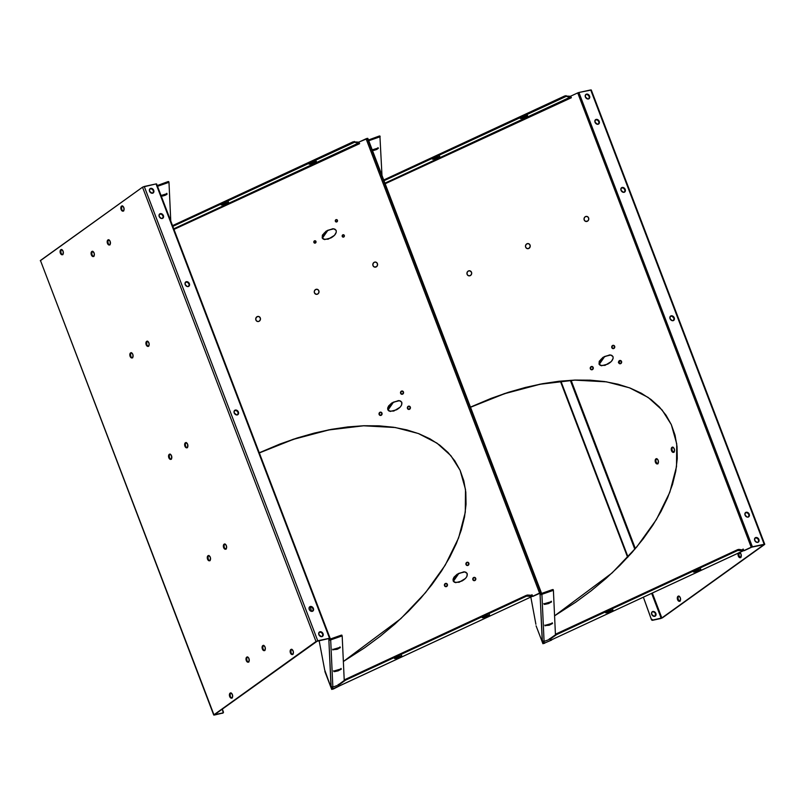 <?xml version="1.0" encoding="UTF-8"?>
<svg xmlns="http://www.w3.org/2000/svg" width="805" height="805" viewBox="0 0 805 805"><rect width="100%" height="100%" fill="white"/><g stroke="black" fill="none" stroke-linecap="round" stroke-linejoin="round"><path stroke-width="1.21" d="M315.963 241.47A1.208 1.117 99.1 0 1 315.349 243.05A1.208 1.117 99.1 0 1 313.89 242.426L314.514 240.846L315.963 241.47L315.349 243.05L313.89 242.426A1.208 1.117 99.1 0 1 314.514 240.846A1.208 1.117 99.1 0 1 315.963 241.47M337.446 220.308A1.208 1.117 99.1 0 1 336.832 221.898A1.208 1.117 99.1 0 1 335.373 221.274L335.987 219.685L337.446 220.308L336.832 221.898L335.373 221.274A1.208 1.117 99.1 0 1 335.987 219.685A1.208 1.117 99.1 0 1 337.446 220.308M344.309 235.452A1.208 1.117 99.1 0 1 343.695 237.042A1.208 1.117 99.1 0 1 342.236 236.418L342.85 234.829L344.309 235.452L343.695 237.042L342.236 236.418A1.208 1.117 99.1 0 1 342.85 234.829A1.208 1.117 99.1 0 1 344.309 235.452M447.369 584.37A1.67 1.54 99.1 0 1 446.523 586.553A1.67 1.54 99.1 0 1 444.511 585.698L445.356 583.504L447.369 584.37L446.523 586.553L444.511 585.698A1.67 1.54 99.1 0 1 445.356 583.504A1.67 1.54 99.1 0 1 447.369 584.37M468.852 563.208A1.67 1.54 99.1 0 1 468.007 565.402A1.67 1.54 99.1 0 1 465.994 564.547L466.84 562.353L468.852 563.208L468.007 565.402L465.994 564.547A1.67 1.54 99.1 0 1 466.84 562.353A1.67 1.54 99.1 0 1 468.852 563.208M475.715 578.352A1.67 1.54 99.1 0 1 474.87 580.546A1.67 1.54 99.1 0 1 472.857 579.691L473.702 577.497L475.715 578.352L474.87 580.546L472.857 579.691A1.67 1.54 99.1 0 1 473.702 577.497A1.67 1.54 99.1 0 1 475.715 578.352M237.626 414.786A2.667 2.073 54.3 0 0 237.978 412.331L238.391 412.039A2.667 2.073 -125.7 0 1 237.847 414.656A2.667 2.073 -125.7 0 1 234.205 412.945L234.356 410.711L235.795 410.007L237.878 411.134L238.592 413.005L237.958 414.565L236.801 414.967L234.205 412.945A2.667 2.073 -125.7 0 1 234.738 410.329A2.667 2.073 -125.7 0 1 238.391 412.039L237.545 414.867M188.612 286.419A2.667 2.073 54.3 0 0 188.954 283.964L189.376 283.672A2.667 2.073 -125.7 0 1 188.833 286.288A2.667 2.073 -125.7 0 1 185.18 284.578L185.341 282.344L186.77 281.639L188.853 282.766L189.537 285.101L188.601 286.419L187.334 286.55L185.18 284.578A2.667 2.073 -125.7 0 1 185.724 281.961A2.667 2.073 -125.7 0 1 189.376 283.672L188.521 286.5M673.473 320.541A2.667 2.073 54.3 0 0 673.815 318.096L674.238 317.794A2.667 2.073 -125.7 0 1 673.694 320.41A2.667 2.073 -125.7 0 1 670.042 318.7L670.203 316.476L672.084 315.822L674.016 317.331L674.399 319.223L673.805 320.33L672.195 320.672L670.042 318.7A2.667 2.073 -125.7 0 1 670.585 316.083A2.667 2.073 -125.7 0 1 674.238 317.794L673.383 320.621M624.449 192.174A2.667 2.073 54.3 0 0 624.801 189.728L625.213 189.427A2.667 2.073 -125.7 0 1 624.67 192.043A2.667 2.073 -125.7 0 1 621.027 190.332L621.178 188.098L622.617 187.394L624.348 188.149L625.415 190.393L625.062 191.65L623.623 192.355L621.027 190.332A2.667 2.073 -125.7 0 1 621.571 187.716A2.667 2.073 -125.7 0 1 625.213 189.427L624.368 192.254M381.983 413.136A1.67 1.54 99.1 0 1 381.137 415.33A1.67 1.54 99.1 0 1 379.125 414.464L379.97 412.271L381.983 413.136L381.137 415.33L379.125 414.464A1.67 1.54 99.1 0 1 379.97 412.271A1.67 1.54 99.1 0 1 381.983 413.136M410.329 407.129A1.67 1.54 99.1 0 1 409.483 409.312A1.67 1.54 99.1 0 1 407.471 408.457L408.316 406.263L410.329 407.129L409.483 409.312L407.471 408.457A1.67 1.54 99.1 0 1 408.316 406.263A1.67 1.54 99.1 0 1 410.329 407.129M403.466 391.985A1.67 1.54 99.1 0 1 402.621 394.168A1.67 1.54 99.1 0 1 400.608 393.313L401.454 391.119L403.466 391.985L402.621 394.168L400.608 393.313A1.67 1.54 99.1 0 1 401.454 391.119A1.67 1.54 99.1 0 1 403.466 391.985M593.205 367.462A1.67 1.54 99.1 0 1 592.349 369.656A1.67 1.54 99.1 0 1 590.337 368.791L591.192 366.607L593.205 367.462L592.349 369.656L590.337 368.791A1.67 1.54 99.1 0 1 591.192 366.607A1.67 1.54 99.1 0 1 593.205 367.462M621.551 361.455A1.67 1.54 99.1 0 1 620.695 363.649A1.67 1.54 99.1 0 1 618.683 362.783L619.528 360.59L621.551 361.455L620.695 363.649L618.683 362.783A1.67 1.54 99.1 0 1 619.528 360.59A1.67 1.54 99.1 0 1 621.551 361.455M614.678 346.311A1.67 1.54 99.1 0 1 613.833 348.505A1.67 1.54 99.1 0 1 611.82 347.639L612.665 345.446L614.678 346.311L613.833 348.505L611.82 347.639A1.67 1.54 99.1 0 1 612.665 345.446A1.67 1.54 99.1 0 1 614.678 346.311M467.101 274.334A2.566 2.375 99.1 0 1 468.409 270.963A2.566 2.375 99.1 0 1 471.519 272.281L471.639 273.76L470.623 275.421L468.832 275.833L467.313 274.777L466.97 272.855L467.997 271.204L469.788 270.782L471.519 272.281A2.566 2.375 99.1 0 1 470.201 275.662A2.566 2.375 99.1 0 1 467.101 274.334M255.879 320.008A2.566 2.375 99.1 0 1 257.187 316.627A2.566 2.375 99.1 0 1 260.297 317.955L260.287 319.917L258.989 321.336L257.61 321.507L256.101 320.45L255.759 318.528L257.187 316.627L259.019 316.596L260.297 317.955A2.566 2.375 99.1 0 1 258.989 321.336A2.566 2.375 99.1 0 1 255.879 320.008M530.062 245.102A2.566 2.375 99.1 0 1 528.754 248.483A2.566 2.375 99.1 0 1 525.655 247.155L525.524 245.676L526.551 244.016L528.342 243.603L529.851 244.66L530.193 246.582L528.754 248.483L526.933 248.514L525.655 247.155A2.566 2.375 99.1 0 1 526.963 243.774A2.566 2.375 99.1 0 1 530.062 245.102M588.616 217.924A2.566 2.375 99.1 0 1 587.308 221.294A2.566 2.375 99.1 0 1 584.199 219.966L584.209 218.004L585.094 216.837L586.885 216.414L588.395 217.481L588.747 219.403L587.72 221.053L585.487 221.335L584.199 219.966A2.566 2.375 99.1 0 1 585.507 216.595A2.566 2.375 99.1 0 1 588.616 217.924M318.85 290.776A2.566 2.375 99.1 0 1 317.542 294.147A2.566 2.375 99.1 0 1 314.433 292.819L314.302 291.34L315.329 289.689L317.12 289.277L318.629 290.333L318.971 292.255L317.955 293.906L316.164 294.328L314.433 292.819A2.566 2.375 99.1 0 1 315.741 289.448A2.566 2.375 99.1 0 1 318.85 290.776M377.404 263.587A2.566 2.375 99.1 0 1 376.086 266.968A2.566 2.375 99.1 0 1 372.987 265.64L372.997 263.678L374.295 262.259L375.673 262.088L377.183 263.154L377.525 265.066L376.509 266.727L374.265 267.008L372.987 265.64A2.566 2.375 99.1 0 1 374.295 262.259A2.566 2.375 99.1 0 1 377.404 263.587M619.729 360.519A2.667 1.58 77.8 0 1 618.643 362.522A2.667 1.58 77.8 0 1 618.612 362.532M656.8 458.609L655.834 460.158L656.095 462.161L655.451 462.301A2.667 1.58 77.8 0 1 656.246 458.729A2.667 1.58 77.8 0 1 658.168 460.359L656.789 458.759L655.28 459.846L655.451 462.301L656.83 463.901L658.339 462.815L658.168 460.359A2.667 1.58 77.8 0 1 657.373 463.932A2.667 1.58 77.8 0 1 655.451 462.301L656.095 462.161A2.667 1.58 -102.2 0 0 657.685 463.811M672.889 447.057L671.923 448.606L672.185 450.619L671.541 450.75A2.667 1.58 77.8 0 1 672.336 447.178A2.667 1.58 77.8 0 1 674.258 448.808L672.879 447.208L671.37 448.294L671.541 450.75L672.92 452.35L674.429 451.263L674.258 448.808A2.667 1.58 77.8 0 1 673.463 452.38A2.667 1.58 77.8 0 1 671.541 450.75L672.185 450.619A2.667 1.58 -102.2 0 0 673.765 452.259M93.722 256.433L91.378 254.923A2.667 1.58 77.8 0 1 92.172 251.341A2.667 1.58 77.8 0 1 94.094 252.971L94.266 255.437L92.756 256.513L91.378 254.923L91.207 252.458L92.394 251.321L94.094 252.971A2.667 1.58 77.8 0 1 93.3 256.554A2.667 1.58 77.8 0 1 91.378 254.923L92.022 254.782A2.667 1.58 -102.2 0 0 93.611 256.423M132.443 357.843L130.108 356.333A2.667 1.58 77.8 0 1 130.893 352.751A2.667 1.58 77.8 0 1 132.815 354.381L132.986 356.846L131.477 357.923L129.947 355.84L130.078 353.476L131.436 352.791L132.815 354.381A2.667 1.58 77.8 0 1 132.02 357.963A2.667 1.58 77.8 0 1 130.108 356.333L130.742 356.192A2.667 1.58 -102.2 0 0 132.332 357.833M171.173 459.252L168.829 457.743A2.667 1.58 77.8 0 1 169.624 454.171A2.667 1.58 77.8 0 1 171.535 455.801L171.566 458.649L170.207 459.333L168.668 457.25L168.809 454.885L170.167 454.201L171.535 455.801A2.667 1.58 77.8 0 1 170.751 459.373A2.667 1.58 77.8 0 1 168.829 457.743L169.473 457.602A2.667 1.58 -102.2 0 0 171.052 459.242M248.614 662.072L246.28 660.563A2.667 1.58 77.8 0 1 247.075 656.991A2.667 1.58 77.8 0 1 248.987 658.621L249.017 661.469L247.658 662.163L246.28 660.563L246.109 658.108L247.618 657.021L248.987 658.621A2.667 1.58 77.8 0 1 248.202 662.193A2.667 1.58 77.8 0 1 246.28 660.563L246.924 660.422A2.667 1.58 -102.2 0 0 248.504 662.072M209.894 560.662L207.549 559.153A2.667 1.58 77.8 0 1 208.344 555.581A2.667 1.58 77.8 0 1 210.266 557.211L210.437 559.666L208.928 560.753L207.549 559.153L207.378 556.698L208.887 555.611L210.266 557.211A2.667 1.58 77.8 0 1 209.471 560.783A2.667 1.58 77.8 0 1 207.549 559.153L208.193 559.012A2.667 1.58 -102.2 0 0 209.783 560.662M109.802 244.881L107.468 243.372A2.667 1.58 77.8 0 1 108.262 239.789A2.667 1.58 77.8 0 1 110.174 241.419L110.205 244.277L108.846 244.962L107.468 243.372L107.296 240.916L108.484 239.769L110.174 241.419A2.667 1.58 77.8 0 1 109.389 245.002A2.667 1.58 77.8 0 1 107.468 243.372L108.112 243.231A2.667 1.58 -102.2 0 0 109.691 244.871M148.533 346.291L146.188 344.781A2.667 1.58 77.8 0 1 146.983 341.209A2.667 1.58 77.8 0 1 148.905 342.839L149.076 345.295L147.567 346.371L146.188 344.781L146.017 342.326L147.204 341.179L148.905 342.839A2.667 1.58 77.8 0 1 148.11 346.412A2.667 1.58 77.8 0 1 146.188 344.781L146.832 344.641A2.667 1.58 -102.2 0 0 148.422 346.281M187.253 447.701L184.919 446.191A2.667 1.58 77.8 0 1 185.714 442.619A2.667 1.58 77.8 0 1 187.625 444.249L187.656 447.097L186.297 447.791L184.758 445.698L184.888 443.344L186.247 442.649L187.625 444.249A2.667 1.58 77.8 0 1 186.83 447.822A2.667 1.58 77.8 0 1 184.919 446.191L185.563 446.05A2.667 1.58 -102.2 0 0 187.142 447.701M225.984 549.111L223.639 547.601A2.667 1.58 77.8 0 1 224.434 544.029A2.667 1.58 77.8 0 1 226.356 545.659L226.527 548.114L225.018 549.201L223.639 547.601L223.468 545.146L224.977 544.059L226.356 545.659A2.667 1.58 77.8 0 1 225.561 549.231A2.667 1.58 77.8 0 1 223.639 547.601L224.283 547.46A2.667 1.58 -102.2 0 0 225.873 549.111M264.704 650.531L262.37 649.011A2.667 1.58 77.8 0 1 263.154 645.439A2.667 1.58 77.8 0 1 265.076 647.069L265.248 649.524L263.738 650.611L262.209 648.518L262.339 646.163L263.698 645.469L265.076 647.069A2.667 1.58 77.8 0 1 264.281 650.641A2.667 1.58 77.8 0 1 262.37 649.011L263.014 648.87A2.667 1.58 -102.2 0 0 264.593 650.521M655.109 616.207A2.657 2.073 54.3 0 0 655.451 613.762L655.874 613.46A2.657 2.073 -125.7 0 1 655.33 616.067A2.657 2.073 -125.7 0 1 651.688 614.366L654.284 616.389L656.035 614.889L655.652 612.987L653.72 611.488L651.849 612.142L651.688 614.366A2.657 2.073 -125.7 0 1 652.231 611.75A2.657 2.073 -125.7 0 1 655.874 613.46L653.751 611.931L652.04 611.911A2.657 2.073 54.3 0 1 655.451 613.762L655.018 616.288M232.021 698.036L229.687 696.526A2.657 1.58 77.8 0 1 230.482 692.954A2.657 1.58 77.8 0 1 232.393 694.584L232.565 697.039L231.065 698.126L229.687 696.526L229.516 694.071L230.703 692.934L232.393 694.584A2.657 1.58 77.8 0 1 231.599 698.156A2.657 1.58 77.8 0 1 229.687 696.526L230.331 696.395A2.657 1.58 -102.2 0 0 231.91 698.036M292.768 654.425L290.424 652.915A2.657 1.58 77.8 0 1 291.219 649.343A2.657 1.58 77.8 0 1 293.141 650.973L293.312 653.429L291.802 654.515L290.424 652.915L290.253 650.46L291.44 649.323L293.141 650.973A2.657 1.58 77.8 0 1 292.346 654.546A2.657 1.58 77.8 0 1 290.424 652.915L291.068 652.785A2.657 1.58 -102.2 0 0 292.658 654.425M678.937 595.992L677.971 597.531L678.233 599.544L677.589 599.685A2.657 1.58 77.8 0 1 678.384 596.113A2.657 1.58 77.8 0 1 680.295 597.733L678.917 596.143L677.569 596.827L677.428 599.192L678.957 601.275L680.467 600.188L680.295 597.733A2.657 1.58 77.8 0 1 679.5 601.305A2.657 1.58 77.8 0 1 677.589 599.685L678.233 599.544A2.657 1.58 -102.2 0 0 679.812 601.184M738.507 552.904L738.175 555.571L739.704 557.664L741.063 556.969L741.033 554.122A2.657 1.58 77.8 0 1 740.248 557.694A2.657 1.58 77.8 0 1 738.326 556.074L738.97 555.933A2.657 1.58 -102.2 0 0 740.55 557.573M62.71 254.642L60.365 253.132A2.657 1.58 77.8 0 1 61.16 249.56A2.657 1.58 77.8 0 1 63.082 251.19L63.253 253.645L61.744 254.722L60.365 253.132L60.194 250.677L61.381 249.54L63.082 251.19A2.657 1.58 77.8 0 1 62.287 254.762A2.657 1.58 77.8 0 1 60.365 253.132L61.009 252.991A2.657 1.58 -102.2 0 0 62.599 254.632M123.447 211.031L121.112 209.521A2.657 1.58 77.8 0 1 121.907 205.949A2.657 1.58 77.8 0 1 123.819 207.579L123.99 210.035L122.491 211.111L121.112 209.521L120.941 207.066L122.129 205.929L123.819 207.579A2.657 1.58 77.8 0 1 123.024 211.152A2.657 1.58 77.8 0 1 121.112 209.521L121.756 209.381A2.657 1.58 -102.2 0 0 123.336 211.021M700.531 570.101L700.843 569.598L699.867 569.628L700.883 569.658L700.531 570.101L697.432 571.379L700.531 570.101M550.389 601.959L544.965 603.539L547.782 602.935L548.064 603.68L545.126 604.313L544.854 603.599L545.126 604.313L544.11 604.293L544.462 603.851L544.502 604.404L548.879 603.458L551.133 601.838L544.462 603.851L550.509 601.929L551.526 601.949L548.064 603.68L547.782 602.935L550.61 601.828M612.706 610.874L612.494 610.331L612.706 610.874L609.606 612.162L612.706 610.874M611.921 610.432L606.497 612.021L609.315 611.408L609.606 612.162L606.668 612.796L606.396 612.082L606.668 612.796L605.652 612.776L609.103 611.045L612.665 610.321L606.276 612.142L606.034 612.887L609.606 612.162L609.315 611.408L612.142 610.301M551.385 623.523L545.961 625.113L548.779 624.499L549.06 625.254L545.257 625.576L549.453 625.153L552.129 623.412L545.73 625.233L551.506 623.503L552.522 623.523L549.06 625.254L548.779 624.499L551.606 623.392M340.163 669.197L334.739 670.776L337.557 670.173L337.848 670.917L334.91 671.551L334.639 670.837L334.91 671.551L333.894 671.531L334.246 671.088L334.276 671.642L338.241 670.827L340.918 669.076L334.246 671.088L340.284 669.166L341.3 669.186L337.848 670.917L337.557 670.173L340.394 669.066M339.167 647.623L333.753 649.212L336.56 648.599L336.852 649.353L333.049 649.685L337.667 649.132L339.921 647.512L333.864 649.152L340.304 647.623L336.852 649.353L336.56 648.599L339.398 647.502M400.699 656.105L395.285 657.685L398.103 657.081L398.384 657.826L395.446 658.46L395.175 657.745L395.446 658.46L394.43 658.44L394.782 657.997L394.822 658.55L398.777 657.735L401.454 655.995L394.782 657.997L400.82 656.075L401.846 656.095L398.384 657.826L398.103 657.081L400.93 655.974M488.534 615.332L483.111 616.912L485.928 616.308L486.21 617.053L483.272 617.687L483 616.972L483.272 617.687L482.255 617.666L482.608 617.224L482.648 617.777L486.602 616.962L489.279 615.211L482.608 617.224L488.655 615.302L489.671 615.322L486.21 617.053L485.928 616.308L488.756 615.201M438.946 156.733L436.119 157.84L436.401 158.585L433.462 159.219L433.191 158.505L433.462 159.219L432.446 159.199L435.897 157.468L438.836 156.834L439.862 156.854L439.5 157.307L436.793 158.494L432.597 158.917L439.47 156.744L436.401 158.585L436.119 157.84L438.715 156.864M526.772 115.96L523.944 117.067L524.226 117.812L521.288 118.446L521.016 117.731L521.288 118.446L520.272 118.426L526.661 116.061L527.688 116.081L527.335 116.534L525.041 117.59L520.664 118.536L520.895 117.802L527.295 115.97L527.335 116.534L527.124 115.99L527.335 116.534L524.226 117.812L523.944 117.067L526.551 116.091M371.87 149.911L378.149 148.281L374.868 150.112L374.577 149.358L377.183 148.382M160.658 195.585L166.927 193.955L163.646 195.786L163.365 195.031L165.971 194.055M227.724 202.407L224.897 203.514L225.189 204.259L222.25 204.893L221.979 204.178L222.25 204.893L221.224 204.873L227.624 202.508L228.64 202.528L228.288 202.981L225.994 204.037L221.617 204.983L221.858 204.249L228.248 202.417L228.288 202.981L228.077 202.427L228.288 202.981L225.189 204.259L224.897 203.514L227.503 202.538M315.55 161.634L312.722 162.731L313.014 163.485L310.076 164.119L309.804 163.405L310.076 164.119L309.06 164.099L315.449 161.735L316.466 161.755L316.113 162.197L313.829 163.264L309.442 164.21L309.684 163.475L316.073 161.644L313.014 163.485L312.722 162.731L315.329 161.765M312.632 611.206A2.657 2.073 54.3 0 0 312.974 608.761L313.397 608.459A2.657 2.073 -125.7 0 1 312.853 611.076A2.657 2.073 -125.7 0 1 309.211 609.365L309.372 607.141L310.8 606.437L312.883 607.564L313.558 609.888L312.622 611.216L311.364 611.337L309.211 609.365A2.657 2.073 -125.7 0 1 309.754 606.759A2.657 2.073 -125.7 0 1 313.397 608.459L312.541 611.287M322.282 636.483A2.657 2.073 54.3 0 0 322.634 634.038L323.047 633.736A2.657 2.073 -125.7 0 1 322.503 636.353A2.657 2.073 -125.7 0 1 318.861 634.642L319.022 632.418L320.45 631.714L322.181 632.458L323.248 634.702L322.614 636.262L321.457 636.664L318.861 634.642A2.657 2.073 -125.7 0 1 319.404 632.026A2.657 2.073 -125.7 0 1 323.047 633.736L322.201 636.564M162.62 218.356A2.657 2.073 54.3 0 0 162.962 215.911L163.385 215.609A2.657 2.073 -125.7 0 1 162.841 218.225A2.657 2.073 -125.7 0 1 159.199 216.515L159.35 214.291L160.789 213.587L162.862 214.714L163.546 217.038L162.952 218.145L161.342 218.487L159.199 216.515A2.657 2.073 -125.7 0 1 159.742 213.909A2.657 2.073 -125.7 0 1 163.385 215.609L162.53 218.437M748.479 516.961A2.657 2.073 54.3 0 0 748.821 514.516L749.234 514.214A2.657 2.073 -125.7 0 1 748.7 516.83A2.657 2.073 -125.7 0 1 745.058 515.12L745.209 512.896L746.648 512.191L748.72 513.318L749.405 515.643L748.469 516.971L747.201 517.092L745.058 515.12A2.657 2.073 -125.7 0 1 745.591 512.513A2.657 2.073 -125.7 0 1 749.234 514.214L748.388 517.041M758.129 542.238A2.657 2.073 54.3 0 0 758.471 539.793L758.894 539.491A2.657 2.073 -125.7 0 1 758.35 542.107A2.657 2.073 -125.7 0 1 754.708 540.397L754.859 538.173L756.298 537.468L758.37 538.595L759.055 540.92L758.119 542.248L756.851 542.369L754.708 540.397A2.657 2.073 -125.7 0 1 755.251 537.79A2.657 2.073 -125.7 0 1 758.894 539.491L758.038 542.318M598.467 124.111A2.657 2.073 54.3 0 0 598.809 121.666L599.222 121.374A2.657 2.073 -125.7 0 1 598.679 123.98A2.657 2.073 -125.7 0 1 595.036 122.28L595.197 120.046L596.626 119.351L598.709 120.468L599.423 122.34L599.071 123.598L597.632 124.302L595.036 122.28A2.657 2.073 -125.7 0 1 595.579 119.663A2.657 2.073 -125.7 0 1 599.222 121.374L598.377 124.201M588.807 98.844A2.657 2.073 54.3 0 0 589.159 96.399L589.572 96.097A2.657 2.073 -125.7 0 1 589.029 98.703A2.657 2.073 -125.7 0 1 585.386 97.003L585.547 94.779L586.976 94.074L588.707 94.819L589.773 97.063L589.139 98.623L587.982 99.025L585.386 97.003A2.657 2.073 -125.7 0 1 585.929 94.386A2.657 2.073 -125.7 0 1 589.572 96.097L588.727 98.924M152.97 193.079A2.657 2.073 54.3 0 0 153.312 190.634L153.725 190.342A2.657 2.073 -125.7 0 1 153.192 192.948A2.657 2.073 -125.7 0 1 149.549 191.238L149.7 189.014L151.582 188.37L153.212 189.437L153.896 191.771L152.145 193.27L149.549 191.238A2.657 2.073 -125.7 0 1 150.082 188.632A2.657 2.073 -125.7 0 1 153.725 190.342L152.88 193.17M470.462 407.109L504.514 393.565L539.964 384.176L574.71 380.071L606.497 381.842L629.51 387.819L648.176 397.449L662.102 409.997L671.31 424.617L675.033 435.153L677.025 446.493L677.267 458.558L675.767 471.207L672.537 484.328L667.597 497.802L661.006 511.477L652.825 525.242L643.135 538.958L632.026 552.482L619.598 565.704L605.994 578.473L591.323 590.679L575.736 602.2L554.575 615.835L612.062 572.969L636.735 546.987L656.387 519.567L669.82 492.268L676.512 466.618L676.723 443.817L671.31 424.617L666.067 415.249L659.275 406.847L650.983 399.471L641.273 393.202L630.235 388.101L617.978 384.206L604.605 381.55L590.236 380.161L575.012 380.061L559.062 381.238L542.55 383.693L525.605 387.386L508.398 392.297L491.08 398.384L470.462 407.109M606.658 381.862L574.83 380.131L540.054 384.267L504.584 393.695L470.523 407.27L491.382 398.435L508.7 392.347L525.917 387.436L542.852 383.733L559.374 381.288M530.827 597.058L535.899 624.278L530.827 597.058M610.743 355.015L604.293 356.595L610.582 354.985L612.977 356.565L613.128 358.376L611.307 361.526L605.008 365.379L600.268 365.39L599.031 364.172L599.232 361.314L602.975 357.34L609.647 354.914L611.75 355.347L612.977 356.565C613.581 359.251 611.83 361.777 607.715 364.142L601.426 365.752L599.031 364.172L604.293 356.595L609.948 354.965M259.27 452.772L293.322 439.228L328.762 429.85L363.498 425.744L395.275 427.505L418.288 433.493L436.954 443.122L450.881 455.67L460.098 470.291L463.821 480.816L465.813 492.167L466.055 504.232L464.555 516.88L461.315 530.002L456.385 543.476L449.794 557.151L441.613 570.916L431.923 584.631L420.804 598.155L408.387 611.367L394.772 624.147L380.101 636.353L364.514 647.874L343.363 661.509L400.84 618.643L425.513 592.661L445.175 565.241L458.598 537.941L465.29 512.282L465.501 489.48L460.098 470.291L454.855 460.923L448.053 452.511L439.761 445.145L430.051 438.876L419.023 433.774L406.756 429.87L393.383 427.224L379.014 425.835L363.79 425.734L347.851 426.912L331.328 429.357L314.393 433.06L297.186 437.97L279.868 444.058L259.27 452.772M395.436 427.536L363.619 425.795L328.853 429.94L293.392 439.359L259.331 452.933L280.17 444.108L297.488 438.021L314.695 433.11L331.64 429.407L348.152 426.962M310.247 606.739L311.555 611.367L310.247 606.739M319.142 640.7L324.687 669.951L319.122 640.619M333.894 228.831L327.454 230.411L333.743 228.801L336.138 230.381L336.289 232.202L334.467 235.342L328.158 239.196L323.419 239.216L322.191 237.988L322.392 235.141L326.136 231.156L332.797 228.731L334.91 229.163L336.138 230.381C336.742 233.078 334.991 235.603 330.875 237.958L324.586 239.568L322.191 237.988L327.454 230.411L333.109 228.781M399.522 400.689L393.082 402.269L399.371 400.659L401.765 402.238L401.564 405.086L400.095 407.199L393.786 411.053L389.046 411.063L387.819 409.846L387.668 408.024L388.634 405.921L391.753 403.003L398.425 400.588L400.538 401.011L401.765 402.238C402.369 404.925 400.608 407.451 396.503 409.815L390.214 411.425L387.819 409.846L393.082 402.269L398.737 400.638M464.908 571.912L458.468 573.492L464.757 571.892L467.152 573.472L466.95 576.32L465.481 578.433L459.172 582.277L454.433 582.297L453.205 581.069L453.054 579.258L454.02 577.155L457.149 574.237L463.811 571.822L465.924 572.244L467.152 573.472C467.755 576.159 466.004 578.684 461.889 581.049L455.6 582.649L453.205 581.069L458.468 573.492L464.123 571.872M367.835 138.369L541.322 592.691L367.835 138.369L367.261 138.359L540.749 592.681L541.332 592.711L540.558 592.993L540.638 594.704L539.561 593.094L532.9 596.374L539.561 593.094L532.598 596.324L531.984 594.714L531.048 595.589L531.984 594.714L532.9 596.374L540.558 592.993L540.638 594.704L540.024 593.094L542.208 640.367L542.902 643.678L536.08 625.807L542.942 643.738L551.636 640.066L542.902 643.698L543.667 643.396L542.902 643.678L536.08 625.827M333.451 688.969L340.324 685.488L331.69 689.372L324.687 669.951L331.68 689.352L332.455 689.07L332.374 687.359L332.455 689.07L331.72 689.412L333.451 688.969M532.075 595.308L532.135 596.445L340.263 685.488L338.593 685.085L345.204 680.336L526.571 596.133L532.045 596.455L531.773 595.257L532.145 596.445L340.354 685.488L338.543 685.186L345.446 680.225L345.154 679.47L526.279 595.378L531.763 595.71L532.045 596.455L527.828 595.781L527.547 595.036L532.075 595.308M359.614 143.662L173.981 229.405L359.372 143.773L358.557 142.133L353.083 141.811L172.532 225.631L353.083 141.811L353.365 142.555L172.823 226.376L354.633 142.213L353.365 142.555L353.083 141.811L358.557 142.133L358.839 142.888L354.633 142.213L354.341 141.469L354.633 142.213L359.221 143.401L358.839 142.888L173.749 228.811L358.839 142.888L358.557 142.133L359.614 143.662M364.101 425.785L379.326 425.885L393.695 427.274M324.697 239.578L322.986 238.743L322.352 236.227L324.174 233.078L327.766 230.461L322.503 238.039L324.737 239.588M390.314 411.436L388.121 409.886L388.322 407.038L390.848 403.939L393.383 402.319L388.121 409.886L390.365 411.446M455.7 582.669L453.507 581.119L453.708 578.272L455.177 576.159L458.77 573.542L453.507 581.119L455.751 582.679M312.722 162.731L309.905 163.345L312.722 162.731M224.897 203.514L222.079 204.118L224.897 203.514M591.061 90.21L764.176 544.261L764.75 544.271L662.485 617.807L764.549 544.522L751.971 547.108L764.659 544.432L752.112 546.877L744.122 550.701L751.508 547.269L743.81 550.65L743.196 549.05L742.26 549.926L743.297 549.634L743.347 550.781L737.783 550.459L737.863 549.553L556.376 633.797L556.658 634.551L556.376 633.797L737.501 549.714L737.783 550.459L556.235 634.783L556.376 633.797L555.43 634.41L555.953 634.038L556.235 634.783L549.765 639.512L551.485 639.824L549.815 639.412L556.658 634.551L737.783 550.459L743.257 550.781L551.576 639.814L743.257 550.781L742.844 549.211L743.81 550.65L751.206 547.219L577.718 92.907L570.745 96.137L571.359 97.747L385.162 183.751L571.359 97.747L570.745 96.137L578.01 92.776L578.906 92.495L752.393 546.806L764.176 544.261L590.689 89.939L578.906 92.495L591.242 90.039M699.746 569.658L694.323 571.248L697.14 570.634L697.432 571.379L694.494 572.023L694.222 571.298L694.494 572.023L693.477 571.993L696.929 570.272L699.867 569.628L694.101 571.369L693.86 572.103L697.432 571.379L697.14 570.634L699.968 569.527M738.759 549.362L742.975 550.036L743.357 550.771L743.257 549.211L742.975 550.036L738.759 549.362L739.05 550.117L738.759 549.362M367.845 138.39L359.111 142.002L366.074 138.772L539.561 593.094L366.074 138.772L367.261 138.359L540.749 592.681L539.561 593.094L541.332 592.711L541.403 594.422L541.332 592.711L539.984 593.084L542.349 640.649L543.828 641.484L548.175 639.915L544.079 641.424L541.906 594.321L553.397 590.327L555.45 634.813L548.175 639.915L555.45 634.813L553.397 590.327L553.115 589.562L552.15 589.713L553.035 589.522L553.397 590.317L541.906 594.321L541.624 593.577L552.15 589.713L552.431 590.467L552.15 589.713L541.212 593.557M344.218 680.074L526.279 595.378L526.571 596.133L345.446 680.225L345.154 679.47L345.023 680.456L344.731 679.712L344.218 680.074M222.894 713.029L214.311 715.061L222.925 712.989A1.026 0.795 -125.7 0 0 223.367 711.872L222.311 709.104L223.206 712.848L214.583 714.659L317.331 641.092L330.11 638.274L330.181 639.985L330.11 638.274L329.336 638.556L329.416 640.267L328.802 638.657L331.127 686.323L332.606 687.158L336.963 685.588L332.857 687.098L330.684 639.894L342.175 635.9L344.238 680.477L337.758 685.196L344.238 680.477L342.175 635.9L330.684 639.894L330.402 639.14L341.29 635.165L341.894 635.145L340.928 635.286L341.209 636.031L340.928 635.286L330 639.13M570.192 96.268L564.718 95.946L383.723 179.978L564.718 95.946L565.009 96.691L384.005 180.722L566.267 96.348L565.009 96.691L564.718 95.946L570.192 96.268L570.483 97.013L566.267 96.348L565.985 95.594L566.267 96.348L571.168 97.586L570.483 97.013L384.941 183.158L570.483 97.013L570.192 96.268L571.168 97.586L570.192 96.268M523.944 117.067L521.127 117.671L523.944 117.067M436.119 157.84L433.301 158.444L436.119 157.84M378.944 136.146L368.459 139.99L378.944 136.146L379.225 136.89L368.74 140.744L380.191 136.739L379.225 136.89L378.944 136.146L379.839 135.954L378.944 136.146M377.404 148.261L372.232 149.871L374.577 149.358L374.868 150.112L372.514 150.616L376.559 149.569L378.32 148.382L378.038 147.627M381.983 175.41L379.91 136.005L381.983 175.41M168.97 182.312L168.094 181.598L157.237 185.563L167.722 181.709L168.014 182.463L157.518 186.307L168.98 182.322L168.014 182.463L167.722 181.709L168.688 181.568L168.97 182.302M166.192 193.925L161.04 195.535L163.365 195.031L163.646 195.786L161.332 196.279L164.904 195.404L166.756 194.498L166.816 193.301M170.761 220.983L168.98 182.322L170.761 220.983M40.28 260.76L142.666 187.092L156.039 183.922L329.527 638.244L316.003 641.515L142.515 187.193L40.451 260.478L213.939 714.79L316.003 641.515L330.1 638.254L329.527 638.244L156.039 183.922L144.256 186.478L317.754 640.79L329.527 638.244L329.416 640.267L328.802 638.657L330.986 686.031L331.68 689.352L331.6 687.641L332.374 687.359L331.6 687.641L331.127 686.323A1.348 1.318 -2.6 0 0 332.857 687.098L330.684 639.894A1.348 1.318 177.4 0 1 330.181 639.975L329.416 640.267L330.181 639.985M543.697 641.505L544.663 643.296L543.667 643.406L543.586 641.686L543.667 643.406L544.361 643.245L543.697 641.505M575.313 380.111L590.538 380.212L604.907 381.6M601.536 365.762L599.826 364.917L599.192 362.401L601.013 359.251L604.605 356.645L599.343 364.222L601.587 365.772M332.475 687.178L333.139 688.919L332.586 689.1L333.139 688.919L332.475 687.178M359.111 142.002L359.372 143.773L359.111 142.002M660.744 618.522L652.543 620.303L651.577 619.88L643.376 597.189L651.386 619.538A1.026 0.795 54.3 0 0 652.543 620.303L662.485 617.807L661.841 617.948L652.332 593.033L661.841 617.948L652.966 620.001L651.798 619.236A1.026 0.795 -125.7 0 0 652.966 620.001L661.157 618.23L651.658 593.345L661.157 618.23L662.485 617.807L660.744 618.522M627.638 557.352L560.361 381.178L627.638 557.352M570.312 380.342L634.823 549.262L570.312 380.342M628.011 556.949L560.874 381.127L628.011 556.949M222.925 712.989L222.512 713.28A1.026 0.795 54.3 0 0 222.925 712.989L213.939 714.79L316.647 641.374L213.939 714.79L40.451 260.478L213.738 715.041M618.431 362.19L619.065 362.401M656.578 458.719A2.667 1.58 -102.2 0 0 656.095 462.161L657.796 463.821M672.668 447.167A2.667 1.58 -102.2 0 0 672.185 450.619L673.886 452.269M739.393 552.522L738.819 555.44L740.67 557.583M678.716 596.092A2.657 1.58 -102.2 0 0 678.233 599.544L679.923 601.194M635.366 548.618L571.097 380.302L635.366 548.618M763.905 544.663L661.841 617.948L763.905 544.663M618.421 362.542L619.729 360.469M739.604 552.512A2.657 1.58 77.8 0 1 741.033 554.122L739.342 552.482M92.505 251.331A2.667 1.58 -102.2 0 0 92.022 254.782L91.76 252.77L92.726 251.23M131.235 352.741A2.667 1.58 -102.2 0 0 130.742 356.192L130.571 353.737L131.457 352.64M169.956 454.151A2.667 1.58 -102.2 0 0 169.473 457.602L169.211 455.6L170.177 454.05M247.407 656.971A2.667 1.58 -102.2 0 0 246.924 660.422L246.662 658.42L247.628 656.87M208.676 555.561A2.667 1.58 -102.2 0 0 208.193 559.012L208.022 556.557L208.908 555.46M108.595 239.779A2.667 1.58 -102.2 0 0 108.112 243.231L107.85 241.228L108.816 239.679M147.315 341.189A2.667 1.58 -102.2 0 0 146.832 344.641L146.661 342.185L147.546 341.089M186.046 442.599A2.667 1.58 -102.2 0 0 185.563 446.05L185.301 444.048L186.267 442.498M224.766 544.009A2.667 1.58 -102.2 0 0 224.283 547.46L224.021 545.458L224.987 543.908M263.497 645.429A2.667 1.58 -102.2 0 0 263.014 648.87L262.752 646.868L263.718 645.318M230.814 692.944A2.657 1.58 -102.2 0 0 230.331 696.395L230.069 694.383L231.035 692.843M291.551 649.333A2.657 1.58 -102.2 0 0 291.068 652.785L290.897 650.329L291.782 649.233M122.239 205.939A2.657 1.58 -102.2 0 0 121.756 209.381L121.495 207.378L122.461 205.828M61.492 249.55A2.657 1.58 -102.2 0 0 61.009 252.991L60.838 250.536L61.723 249.439M541.383 594.402L541.906 594.321L544.079 641.424A1.348 1.318 -2.6 0 1 542.349 640.649L542.822 641.967L543.586 641.686L542.822 641.967L542.902 643.678M540.638 594.704L541.403 594.422L540.638 594.704M234.557 410.49L236.7 410.741L237.978 412.331A2.667 2.073 54.3 0 0 234.547 410.49M185.542 282.122L187.686 282.374L188.954 283.964A2.667 2.073 54.3 0 0 185.522 282.122M319.223 632.187L321.356 632.448L322.634 634.038A2.657 2.073 54.3 0 0 319.203 632.197M149.901 188.793L152.044 189.044L153.312 190.634A2.657 2.073 54.3 0 0 149.891 188.793M159.551 214.07L161.694 214.321L162.962 215.911A2.657 2.073 54.3 0 0 159.541 214.07M309.563 606.91L311.706 607.171L312.974 608.761A2.657 2.073 54.3 0 0 309.553 606.92M670.404 316.244L672.115 316.264L673.815 318.096A2.667 2.073 54.3 0 0 670.394 316.254M621.38 187.877L623.523 188.129L624.801 189.728A2.667 2.073 54.3 0 0 621.369 187.877M745.41 512.674L747.553 512.926L748.821 514.516A2.657 2.073 54.3 0 0 745.4 512.674M755.06 537.941L757.203 538.203L758.471 539.793A2.657 2.073 54.3 0 0 755.05 537.951M595.398 119.824L597.541 120.076L598.809 121.666A2.657 2.073 54.3 0 0 595.388 119.824M585.748 94.547L587.449 94.567L589.159 96.399A2.657 2.073 54.3 0 0 585.728 94.557M156.039 183.922L156.623 183.953L156.039 183.922M142.515 187.193L316.003 641.515L317.754 640.79L144.256 186.478L142.515 187.193M330.09 638.244L156.623 183.953L330.11 638.274M577.718 92.907L751.206 547.219L752.393 546.806L578.906 92.495L577.718 92.907M161 195.414L167.108 194.055M372.182 149.76L378.32 148.382M330.171 639.975L330.402 639.14A0.533 0.513 177.4 0 1 330.151 639.17M541.373 593.607A0.533 0.513 177.4 0 0 541.624 593.577L541.906 594.321A1.348 1.318 177.4 0 1 541.403 594.412M739.252 552.643A2.657 1.58 -102.2 0 0 738.97 555.933L738.326 556.074A2.657 1.58 77.8 0 1 738.376 553.085M526.279 595.378L526.571 596.133L527.828 595.781L527.547 595.036L526.279 595.378M618.643 362.522L619.287 362.381M657.373 463.932L658.017 463.791M673.463 452.38L674.107 452.249M93.944 256.413L93.3 256.554M132.664 357.823L132.02 357.963M171.395 459.232L170.751 459.373M248.846 662.052L248.202 662.193M210.115 560.642L209.471 560.783M110.033 244.861L109.389 245.002M148.754 346.271L148.11 346.412M187.474 447.681L186.83 447.822M226.205 549.091L225.561 549.231M264.925 650.5L264.281 650.641M232.243 698.015L231.599 698.156M292.99 654.405L292.346 654.546M679.5 601.305L680.144 601.164M740.248 557.694L740.892 557.553M62.931 254.622L62.287 254.762M123.668 211.011L123.024 211.152M700.602 568.904L700.883 569.658M543.828 603.549L544.11 604.293M612.776 609.677L613.058 610.432M544.824 625.113L545.106 625.867M333.602 670.786L333.894 671.531M332.606 649.212L332.898 649.967M394.148 657.695L394.43 658.44M481.974 616.922L482.255 617.666M331.69 689.372L324.868 671.501M591.262 89.959L764.75 544.271M316.466 161.755L316.184 161.01M309.06 164.099L308.768 163.355M228.64 202.528L228.358 201.783M221.224 204.873L220.942 204.128M527.688 116.081L527.396 115.336M520.272 118.426L519.99 117.681M439.862 156.854L439.57 156.11M432.446 159.199L432.164 158.454M340.364 685.478L532.145 596.445M489.671 615.322L489.38 614.577M401.846 656.095L401.554 655.351M340.022 646.878L340.304 647.623M341.018 668.442L341.3 669.186M551.576 639.814L743.357 550.771M552.23 622.768L552.522 623.523M605.36 612.021L605.652 612.776M551.234 601.204L551.526 601.949M693.186 571.248L693.477 571.993M338.543 685.186L338.261 684.441M549.765 639.512L549.473 638.768"/></g></svg>
